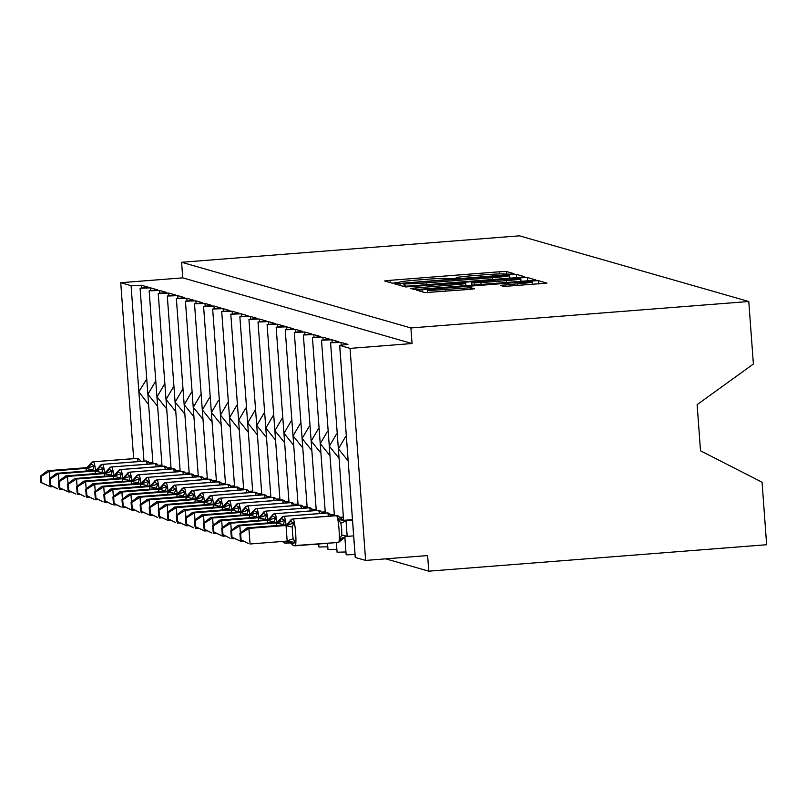 <?xml version="1.0" encoding="UTF-8"?>
<svg xmlns="http://www.w3.org/2000/svg" width="807" height="807" viewBox="0 0 807 807"><rect width="100%" height="100%" fill="white"/><g stroke="black" fill="none" stroke-linecap="round" stroke-linejoin="round"><path stroke-width="1.21" d="M510.175 274.138L513.968 273.674L506.362 271.495L499.573 271.767L390.033 280.332L384.616 280.987L392.222 283.186L399.768 282.238A19.661 0.827 -4.2 0 1 399.636 282.147A19.661 0.827 -4.2 0 1 416.957 280.059L426.086 279.343A19.661 0.827 -4.2 0 1 447.845 278.476L453.574 278.566L457.367 278.102L456.358 277.81A19.661 0.827 -4.2 0 1 456.227 277.719A19.661 0.827 -4.2 0 1 473.558 275.631L482.687 274.915A19.661 0.827 -4.2 0 1 504.436 274.047L510.175 274.138M503.961 286.445L546.904 283.116L538.451 280.685L531.662 280.957L416.705 290.177L425.148 292.608L469.069 289.431L474.486 288.785L470.844 287.726L445.646 289.441A16.433 0.686 -4.2 0 1 427.347 290.096A16.433 0.686 -4.2 0 1 441.833 288.341L513.938 282.702A16.433 0.686 -4.2 0 1 532.237 282.047A16.433 0.686 -4.2 0 1 517.751 283.792L500.32 285.385L503.961 286.445M181.595 262.275L410.904 327.945L748.785 301.505L519.476 235.836L181.595 262.275L182.735 277.86L120.737 282.712L131.077 285.678L141.467 285.254L148.357 287.231L140.085 288.23L150.536 287.857L157.436 289.834L149.154 290.833L159.615 290.449L166.504 292.427L158.233 293.425L168.683 293.052L175.573 295.029L167.301 296.028L177.752 295.644L184.642 297.622L176.37 298.62L186.82 298.247L193.72 300.224L185.439 301.223L195.889 300.84L202.789 302.817L194.517 303.815L204.968 303.442L211.858 305.419L203.586 306.418L214.037 306.035L220.926 308.012L212.655 309.01L223.105 308.637L230.005 310.614L221.723 311.613L232.174 311.23L239.074 313.207L230.802 314.205L241.253 313.832L248.142 315.809L239.871 316.808L250.321 316.425L257.211 318.402L248.939 319.401L259.39 319.027L266.29 321.004L258.008 322.003L268.459 321.63L275.358 323.597L267.087 324.596L277.537 324.222L284.427 326.199L276.155 327.198L286.606 326.825L293.496 328.792L285.224 329.791L295.675 329.417L302.564 331.395L294.293 332.393L304.743 332.02L311.643 333.987L303.361 334.986L313.822 334.612L320.712 336.59L312.44 337.588L322.891 337.215L329.781 339.182L321.509 340.181L331.959 339.808L338.849 341.785L330.577 342.783L341.028 342.41L347.928 344.377L339.646 345.376L350.056 348.382L365.621 560.421L427.619 555.569L428.769 571.164L385.756 558.847M519.335 277.426L524.711 276.74L516.298 274.34L509.51 274.612L394.552 283.832L402.996 286.263L409.795 285.991L519.335 277.426M527.375 277.507L535.828 279.938L530.411 280.594L420.871 289.168L414.072 289.441L410.481 288.412L460.272 284.256L465.689 283.6L463.258 282.894L405.427 286.949L520.586 277.779L527.375 277.507L527.627 280.816M341.22 345.043L341.028 342.41M348.13 460.908L338.426 448.843L345.588 436.627M343.621 520.313L330.577 342.783M344.831 536.887L346.153 554.823L355.009 554.57M355.282 557.375L339.646 345.376M355.221 557.425L339.717 345.416M332.151 342.45L331.959 339.808M339.061 458.305L329.357 446.241L336.519 434.025M334.391 515.683L321.509 340.181M336.368 542.597L337.084 552.23L345.941 551.968M323.082 339.848L322.891 337.215M329.992 455.713L320.288 443.648L327.44 431.432M325.322 513.081L312.44 337.588M327.541 543.293L328.005 549.628L336.872 549.375M314.014 337.255L313.822 334.612M320.924 453.11L311.22 441.046L318.372 428.83M316.253 510.488L303.361 334.986M318.715 543.979L318.936 547.035L327.803 546.773M304.945 334.653L304.743 332.02M311.845 450.518L302.141 438.453L309.303 426.237M307.185 507.885L294.293 332.393M311.663 544.533L318.725 544.18M295.866 332.06L295.675 329.417M302.776 447.915L293.072 435.851L300.234 423.635M298.116 505.293L285.224 329.791M286.798 329.458L286.606 326.825M293.708 445.323L284.003 433.258L291.166 421.042M289.037 502.69L276.155 327.198M277.729 326.865L277.537 324.222M284.639 442.72L274.935 430.656L282.087 418.44M279.968 500.098L267.087 324.596M268.66 324.263L268.459 321.63M275.57 440.128L265.856 428.063L273.018 415.847M270.9 497.495L258.008 322.003M259.582 321.67L259.39 319.027M266.492 437.525L256.787 425.46L263.95 413.245M261.831 494.893L248.939 319.401M250.513 319.068L250.321 316.425M257.423 434.933L247.719 422.868L254.881 410.652M252.752 492.3L239.871 316.808M241.444 316.475L241.253 313.832M248.354 432.33L238.65 420.265L245.802 408.049M243.684 489.698L230.802 314.205M232.376 313.873L232.174 311.23M239.286 429.738L229.571 417.673L236.733 405.447M234.615 487.105L221.723 311.613M223.297 311.27L223.105 308.637M230.207 427.135L220.503 415.07L227.665 402.854M225.546 484.503L212.655 309.01M214.228 308.678L214.037 306.035M221.138 424.543L211.434 412.478L218.596 400.252M216.468 481.91L203.586 306.418M205.16 306.075L204.968 303.442M212.07 421.94L202.365 409.875L209.517 397.659M207.399 479.308L194.517 303.815M196.091 303.482L195.889 300.84M203.001 419.347L193.287 407.283L200.449 395.057M198.33 476.715L185.439 301.223M187.012 300.88L186.82 298.247M193.922 416.745L184.218 404.68L191.38 392.464M189.262 474.113L176.37 298.62M177.944 298.287L177.752 295.644M184.853 414.152L175.149 402.088L182.311 389.862M180.183 471.52L167.301 296.028M168.875 295.685L168.683 293.052M175.785 411.55L166.081 399.485L173.233 387.269M171.114 468.917L158.233 293.425M159.806 293.092L159.615 290.449M166.716 408.957L157.012 396.893L164.164 384.667M157.032 398.133L149.154 290.833M150.727 290.49L150.536 287.857M157.637 406.355L147.933 394.29L155.095 382.074M152.977 463.722L140.085 288.23M141.659 287.897L141.467 285.254M146.753 379.038L138.865 391.698L147.59 403.339M365.621 560.421L355.282 557.466M410.904 327.945L412.054 343.53L350.056 348.382M412.054 343.53L182.735 277.86M748.785 301.505L753.385 364.028L697.127 404.65L700.516 450.8L762.06 482.213L766.65 544.725L428.769 571.164M133.659 458.618L120.737 282.712M508.571 275.227L407.656 282.944L403.873 283.398L404.932 283.711A19.661 0.827 -4.2 0 0 426.681 282.843L492.401 277.699A19.661 0.827 -4.2 0 0 509.731 275.611A19.661 0.827 -4.2 0 0 509.6 275.52L508.571 275.227M506.372 280.644A16.433 0.686 -4.2 0 0 520.858 278.899A16.433 0.686 -4.2 0 0 502.559 279.555L471.782 282.228L474.173 282.904L480.962 282.632L506.372 280.644L506.503 282.47M41.076 476.402L40.35 476.191L40.804 482.425L41.53 482.626L41.076 476.402L49.338 471.248L86.742 468.322L84.927 467.798L47.522 470.723L49.338 471.248L49.863 478.45M50.367 485.259L50.478 486.833L53.131 486.631M86.016 471.026L86.46 468.342M41.53 482.626L50.478 486.833L40.804 482.425M152.886 462.482L149.043 462.784M152.937 463.137L149.567 463.4M84.927 467.798L86.248 467.576C86.026 468.484 87.408 467.253 90.414 463.884L90.656 463.763A3.127 3.107 -74 0 1 93.319 461.786L136.716 458.396A13.457 1.523 -94.5 0 0 136.655 458.386A13.457 1.523 -94.5 0 0 136.585 458.406M84.816 468.1A6.88 6.839 106 0 0 90.656 463.763L94.258 465.871L92.714 469.967L86.43 468.474M93.188 461.806A13.457 1.523 85.5 0 1 93.259 461.786L136.655 458.386L139.853 459.99A3.127 3.107 106 0 0 136.938 458.457L136.716 458.396A3.127 3.107 -74 0 1 137.916 458.537M86.742 468.322L94.258 465.871M40.35 476.191L47.522 470.723M50.145 478.995L49.419 478.793L49.883 485.017L50.599 485.229L50.145 478.995L58.407 473.84L95.811 470.915L93.995 470.4L56.591 473.326L58.407 473.84L58.931 481.053M59.436 487.862L59.547 489.435L62.2 489.224M95.085 473.618L95.539 470.935M50.599 485.229L57.741 488.911L49.883 485.017M161.955 465.084L158.111 465.387M162.005 465.74L158.636 466.002M93.995 470.4L95.327 470.178C95.095 471.076 96.487 469.845 99.483 466.476L99.735 466.355A3.127 3.107 -74 0 1 102.388 464.388L145.785 460.989A13.457 1.523 -94.5 0 0 145.724 460.989A13.457 1.523 -94.5 0 0 145.663 460.999M93.884 470.693A6.88 6.839 106 0 0 99.735 466.355L103.336 468.464L101.783 472.559L95.508 471.066M102.257 464.398A13.457 1.523 85.5 0 1 102.328 464.378L145.724 460.989L148.922 462.593A3.127 3.107 106 0 0 146.006 461.059L145.785 460.989A3.127 3.107 -74 0 1 146.985 461.13M95.811 470.915L103.336 468.464M49.419 478.793L56.591 473.326M59.214 481.597L58.487 481.386L58.951 487.62L59.678 487.821L59.214 481.597L67.475 476.443L104.89 473.517L103.074 472.993L65.66 475.918L67.475 476.443L68.01 483.645M68.504 490.454L68.625 492.028L71.268 491.826M104.153 476.221L104.607 473.538M59.678 487.821L68.625 492.028L58.951 487.62M171.023 467.677L167.18 467.979M171.074 468.332L167.715 468.605M103.074 472.993L104.396 472.771C104.164 473.679 105.556 472.448 108.552 469.079L108.804 468.958A3.127 3.107 -74 0 1 111.467 466.981L154.863 463.591A13.457 1.523 -94.5 0 0 154.793 463.581A13.457 1.523 -94.5 0 0 154.732 463.601M102.953 473.295A6.88 6.839 106 0 0 108.804 468.958L112.405 471.066L110.852 475.162L104.577 473.669M111.326 467.001A13.457 1.523 85.5 0 1 111.396 466.981L154.793 463.581L157.99 465.185A3.127 3.107 106 0 0 155.075 463.652L154.863 463.591A3.127 3.107 -74 0 1 156.054 463.732M104.89 473.517L112.405 471.066M58.487 481.386L65.66 475.918M68.292 484.19L67.566 483.988L68.02 490.212L68.746 490.424L68.292 484.19L76.544 479.035L113.958 476.11L112.143 475.595L74.738 478.521L76.544 479.035L77.079 486.248M77.573 493.057L77.694 494.63L80.337 494.419M113.232 478.813L113.676 476.13M68.746 490.424L75.878 494.106L68.02 490.212M180.092 470.279L176.249 470.582M180.143 470.935L176.783 471.197M112.143 475.595L113.464 475.373C113.242 476.271 114.624 475.041 117.62 471.671L117.872 471.55A3.127 3.107 -74 0 1 120.536 469.583L163.932 466.184A13.457 1.523 -94.5 0 0 163.861 466.184A13.457 1.523 -94.5 0 0 163.801 466.194M112.022 475.898A6.88 6.839 106 0 0 117.872 471.55L121.474 473.659L119.92 477.754L113.646 476.261M120.394 469.593A13.457 1.523 85.5 0 1 120.465 469.573L163.861 466.184L167.069 467.788A3.127 3.107 106 0 0 164.144 466.254L163.932 466.184A3.127 3.107 -74 0 1 165.132 466.335M113.958 476.11L121.474 473.659M67.566 483.988L74.738 478.521M77.361 486.792L76.635 486.581L77.089 492.815L77.815 493.027L77.361 486.792L85.623 481.638L123.027 478.712L121.211 478.188L83.807 481.113L85.623 481.638L86.147 488.84M86.652 495.649L86.763 497.233L89.406 497.021M122.301 481.416L122.745 478.733M77.815 493.027L84.947 496.709L77.089 492.815M189.171 472.872L185.328 473.174M189.211 473.527L185.852 473.8M121.211 478.188L122.533 477.966C122.311 478.874 123.693 477.643 126.699 474.274L126.941 474.153A3.127 3.107 -74 0 1 129.604 472.176L173.001 468.786A13.457 1.523 -94.5 0 0 172.94 468.776A13.457 1.523 -94.5 0 0 172.869 468.796M121.1 478.49A6.88 6.839 106 0 0 126.941 474.153L130.542 476.261L128.989 480.357L122.714 478.864M129.473 472.196A13.457 1.523 85.5 0 1 129.544 472.176L172.94 468.776L176.138 470.38A3.127 3.107 106 0 0 173.223 468.847L173.001 468.786A3.127 3.107 -74 0 1 174.201 468.928M123.027 478.712L130.542 476.261M76.635 486.581L83.807 481.113M86.43 489.385L85.703 489.183L86.167 495.407L86.884 495.619L86.43 489.385L94.691 484.23L132.096 481.305L130.28 480.79L92.876 483.716L94.691 484.23L95.216 491.443M95.72 498.252L95.831 499.826L98.484 499.624M131.37 484.008L131.823 481.325M86.884 495.619L94.026 499.311L86.167 495.407M198.24 475.474L194.396 475.777M198.29 476.13L194.921 476.392M130.28 480.79L131.612 480.568C131.38 481.476 132.772 480.236 135.768 476.866L136.02 476.745A3.127 3.107 -74 0 1 138.673 474.778L182.069 471.379A13.457 1.523 -94.5 0 0 182.009 471.379A13.457 1.523 -94.5 0 0 181.948 471.389M130.169 481.093A6.88 6.839 106 0 0 136.02 476.745L139.621 478.854L138.068 482.949L131.793 481.456M138.542 474.788A13.457 1.523 85.5 0 1 138.612 474.768L182.009 471.379L185.207 472.983A3.127 3.107 106 0 0 182.291 471.449L182.069 471.379A3.127 3.107 -74 0 1 183.27 471.53M132.096 481.305L139.621 478.854M85.703 489.183L92.876 483.716M95.498 491.988L94.772 491.776L95.236 498.01L95.962 498.222L95.498 491.988L103.76 486.833L141.175 483.907L139.359 483.383L101.944 486.308L103.76 486.833L104.295 494.035M104.789 500.844L104.91 502.428L107.553 502.216M140.438 486.611L140.892 483.928M95.962 498.222L103.094 501.904L95.236 498.01M207.308 478.067L203.465 478.369M207.359 478.722L204 478.995M139.359 483.383L140.68 483.161C140.448 484.069 141.84 482.838 144.836 479.469L145.089 479.348A3.127 3.107 -74 0 1 147.742 477.371L191.148 473.981A13.457 1.523 -94.5 0 0 191.077 473.971A13.457 1.523 -94.5 0 0 191.017 473.991M139.238 483.686A6.88 6.839 106 0 0 145.089 479.348L148.69 481.456L147.136 485.552L140.862 484.059M147.61 477.391A13.457 1.523 85.5 0 1 147.681 477.371L191.077 473.971L194.275 475.575A3.127 3.107 106 0 0 191.36 474.042L191.148 473.981A3.127 3.107 -74 0 1 192.338 474.123M141.175 483.907L148.69 481.456M94.772 491.776L101.944 486.308M104.577 494.59L103.851 494.378L104.305 500.602L105.031 500.814L104.577 494.59L112.829 489.425L150.243 486.5L148.427 485.985L111.023 488.911L112.829 489.425L113.363 496.638M113.858 503.447L113.979 505.021L116.622 504.819M149.507 489.203L149.961 486.52M105.031 500.814L112.163 504.506L104.305 500.602M216.377 480.669L212.534 480.972M216.427 481.325L213.068 481.587M148.427 485.985L149.749 485.764C149.527 486.671 150.909 485.431 153.905 482.072L154.157 481.94A3.127 3.107 -74 0 1 156.82 479.973L200.217 476.574A13.457 1.523 -94.5 0 0 200.146 476.574A13.457 1.523 -94.5 0 0 200.086 476.584M148.306 486.288A6.88 6.839 106 0 0 154.157 481.94L157.758 484.049L156.205 488.144L149.931 486.651M156.679 479.983A13.457 1.523 85.5 0 1 156.75 479.963L200.146 476.574L203.344 478.178A3.127 3.107 106 0 0 200.429 476.644L200.217 476.574A3.127 3.107 -74 0 1 201.417 476.725M150.243 486.5L157.758 484.049M103.851 494.378L111.023 488.911M113.646 497.183L112.919 496.971L113.373 503.205L114.1 503.417L113.646 497.183L121.907 492.028L159.312 489.103L157.496 488.578L120.092 491.503L121.907 492.028L122.432 499.23M122.936 506.039L123.047 507.623L125.69 507.411M158.586 491.806L159.029 489.123M114.1 503.417L121.232 507.099L113.373 503.205M225.456 483.262L221.612 483.564M225.496 483.928L222.137 484.19M157.496 488.578L158.818 488.356C158.596 489.264 159.978 488.033 162.984 484.664L163.226 484.543A3.127 3.107 -74 0 1 165.889 482.576L209.285 479.176A13.457 1.523 -94.5 0 0 209.225 479.166A13.457 1.523 -94.5 0 0 209.154 479.187M157.385 488.881A6.88 6.839 106 0 0 163.226 484.543L166.827 486.651L165.274 490.747L158.999 489.254M165.758 482.586A13.457 1.523 85.5 0 1 165.818 482.566L209.225 479.166L212.423 480.77A3.127 3.107 106 0 0 209.507 479.237L209.285 479.176A3.127 3.107 -74 0 1 210.486 479.318M159.312 489.103L166.827 486.651M112.919 496.971L120.092 491.503M122.714 499.785L121.988 499.573L122.442 505.807L123.168 506.009L122.714 499.785L130.976 494.62L168.108 491.725L166.565 491.181L129.16 494.106L130.976 494.62L131.501 501.833M132.005 508.642L132.116 510.216L134.769 510.014M167.654 494.398L168.108 491.725M123.168 506.009L132.116 510.216L122.442 505.807M234.524 485.864L230.681 486.167M234.575 486.52L231.206 486.782M166.565 491.181L167.896 490.959C167.664 491.867 169.056 490.636 172.052 487.267L172.305 487.146A3.127 3.107 -74 0 1 174.958 485.168L218.354 481.769A13.457 1.523 -94.5 0 0 218.294 481.769A13.457 1.523 -94.5 0 0 218.233 481.779M166.454 491.483A6.88 6.839 106 0 0 172.305 487.146L175.906 489.244L174.352 493.339L168.078 491.846M174.826 485.178A13.457 1.523 85.5 0 1 174.897 485.158L218.294 481.769L221.491 483.373A3.127 3.107 106 0 0 218.576 481.84L218.354 481.769A3.127 3.107 -74 0 1 219.554 481.92M168.381 491.695L175.906 489.244M121.988 499.573L129.16 494.106M131.783 502.378L131.057 502.166L131.521 508.4L132.247 508.612L131.783 502.378L140.045 497.223L177.459 494.298L175.644 493.773L138.229 496.709L140.045 497.223L140.579 504.425M141.074 511.235L141.195 512.818L143.838 512.606M176.723 497.001L177.177 494.318M132.247 508.612L139.379 512.294L131.521 508.4M243.593 488.457L239.75 488.76M243.643 489.123L240.284 489.385M175.644 493.773L176.965 493.551C176.733 494.459 178.125 493.228 181.121 489.859L181.373 489.738A3.127 3.107 -74 0 1 184.026 487.771L227.433 484.371A13.457 1.523 -94.5 0 0 227.362 484.361A13.457 1.523 -94.5 0 0 227.302 484.382M175.523 494.076A6.88 6.839 106 0 0 181.373 489.738L184.974 491.846L183.421 495.942L177.147 494.449M183.895 487.781A13.457 1.523 85.5 0 1 183.966 487.761L227.362 484.361L230.56 485.965A3.127 3.107 106 0 0 227.645 484.432L227.433 484.371A3.127 3.107 -74 0 1 228.623 484.513M177.459 494.298L184.974 491.846M131.057 502.166L138.229 496.709M140.852 504.98L140.136 504.768L140.589 511.002L141.316 511.204L140.852 504.98L149.113 499.826L186.246 496.92L184.712 496.376L147.298 499.301L149.113 499.826L149.648 507.028M150.142 513.837L150.263 515.411L152.906 515.209M185.792 499.594L186.246 496.92M141.316 511.204L150.263 515.411L140.589 511.002M252.662 491.06L248.818 491.362M252.712 491.715L249.353 491.977M184.712 496.376L186.034 496.154C185.812 497.062 187.194 495.831 190.19 492.462L190.442 492.341A3.127 3.107 -74 0 1 193.105 490.363L236.501 486.964A13.457 1.523 -94.5 0 0 236.431 486.964A13.457 1.523 -94.5 0 0 236.37 486.974M184.591 496.678A6.88 6.839 106 0 0 190.442 492.341L194.043 494.439L192.49 498.534L186.215 497.041M192.964 490.374A13.457 1.523 85.5 0 1 193.034 490.353L236.431 486.964L239.629 488.568A3.127 3.107 106 0 0 236.713 487.035L236.501 486.964A3.127 3.107 -74 0 1 237.702 487.115M186.528 496.89L194.043 494.439M140.136 504.768L147.298 499.301M149.931 507.573L149.204 507.371L149.658 513.595L150.384 513.807L149.931 507.573L158.192 502.418L195.597 499.493L193.781 498.968L156.376 501.904L158.192 502.418L158.717 509.631M159.221 516.43L159.332 518.013L161.975 517.801M194.87 502.196L195.314 499.513M150.384 513.807L157.516 517.489L149.658 513.595M261.74 493.652L257.887 493.955M261.781 494.318L258.422 494.58M193.781 498.968L195.102 498.746C194.88 499.654 196.262 498.423 199.258 495.054L199.511 494.933A3.127 3.107 -74 0 1 202.174 492.966L245.57 489.567A13.457 1.523 -94.5 0 0 245.51 489.556A13.457 1.523 -94.5 0 0 245.439 489.577M193.66 499.271A6.88 6.839 106 0 0 199.511 494.933L203.112 497.041L201.558 501.137L195.284 499.644M202.032 492.976A13.457 1.523 85.5 0 1 202.103 492.956L245.51 489.556L248.707 491.16A3.127 3.107 106 0 0 245.792 489.627L245.57 489.567A3.127 3.107 -74 0 1 246.771 489.708M195.597 499.493L203.112 497.041M149.204 507.371L156.376 501.904M158.999 510.175L158.273 509.963L158.727 516.198L159.453 516.399L158.999 510.175L167.261 505.021L204.393 502.115L202.85 501.571L165.445 504.496L167.261 505.021L167.785 512.223M168.29 519.032L168.401 520.606L171.054 520.404M203.939 504.789L204.393 502.115M159.453 516.399L168.401 520.606L158.727 516.198M270.809 496.255L266.966 496.557M270.859 496.91L267.49 497.173M202.85 501.571L204.171 501.349C203.949 502.257 205.331 501.026 208.337 497.657L208.589 497.536A3.127 3.107 -74 0 1 211.242 495.559L254.639 492.169A13.457 1.523 -94.5 0 0 254.578 492.159A13.457 1.523 -94.5 0 0 254.518 492.179M202.739 501.873A6.88 6.839 106 0 0 208.589 497.536L212.18 499.634L210.637 503.729L204.353 502.236M211.111 495.569A13.457 1.523 85.5 0 1 211.182 495.548L254.578 492.159L257.776 493.763A3.127 3.107 106 0 0 254.861 492.23L254.639 492.169A3.127 3.107 -74 0 1 255.839 492.31M204.665 502.085L212.18 499.634M158.273 509.963L165.445 504.496M168.068 512.768L167.342 512.566L167.806 518.79L168.532 519.002L168.068 512.768L176.33 507.613L213.734 504.688L211.928 504.163L174.514 507.099L176.33 507.613L176.864 514.826M177.358 521.635L177.479 523.208L180.122 522.997M213.008 507.391L213.462 504.708M168.532 519.002L175.664 522.684L167.806 518.79M279.878 498.847L276.034 499.15M279.928 499.513L276.569 499.775M211.928 504.163L213.25 503.941C213.018 504.849 214.41 503.618 217.406 500.249L217.658 500.128A3.127 3.107 -74 0 1 220.311 498.161L263.707 494.762A13.457 1.523 -94.5 0 0 263.647 494.752A13.457 1.523 -94.5 0 0 263.586 494.772M211.807 504.466A6.88 6.839 106 0 0 217.658 500.128L221.259 502.236L219.706 506.332L213.431 504.839M220.18 498.171A13.457 1.523 85.5 0 1 220.25 498.151L263.647 494.752L266.845 496.355A3.127 3.107 106 0 0 263.929 494.822L263.707 494.762A3.127 3.107 -74 0 1 264.908 494.903M213.734 504.688L221.259 502.236M167.342 512.566L174.514 507.099M177.137 515.37L176.42 515.159L176.874 521.393L177.601 521.594L177.137 515.37L185.398 510.216L222.53 507.31L220.997 506.766L183.582 509.691L185.398 510.216L185.933 517.418M186.427 524.227L186.548 525.801L189.191 525.599M222.076 509.984L222.53 507.31M177.601 521.594L186.548 525.801L176.874 521.393M288.946 501.45L285.103 501.752M288.997 502.105L285.638 502.368M220.997 506.766L222.318 506.544C222.096 507.452 223.478 506.221 226.474 502.852L226.727 502.731A3.127 3.107 -74 0 1 229.39 500.754L272.786 497.364A13.457 1.523 -94.5 0 0 272.716 497.354A13.457 1.523 -94.5 0 0 272.655 497.374M220.876 507.068A6.88 6.839 106 0 0 226.727 502.731L230.328 504.829L228.774 508.924L222.5 507.432M229.249 500.764A13.457 1.523 85.5 0 1 229.319 500.743L272.716 497.354L275.913 498.958A3.127 3.107 106 0 0 272.998 497.425L272.786 497.364A3.127 3.107 -74 0 1 273.987 497.505M222.813 507.28L230.328 504.829M176.42 515.159L183.582 509.691M186.215 517.963L185.489 517.761L185.943 523.985L186.669 524.197L186.215 517.963L194.477 512.808L231.881 509.883L230.066 509.358L192.661 512.294L194.477 512.808L195.001 520.021M195.506 526.83L195.617 528.403L198.26 528.192M231.155 512.586L231.599 509.903M186.669 524.197L193.801 527.879L185.943 523.985M298.025 504.042L294.172 504.345M298.065 504.708L294.706 504.97M230.066 509.358L231.387 509.136C231.165 510.044 232.547 508.813 235.543 505.444L235.795 505.323A3.127 3.107 -74 0 1 238.458 503.356L281.855 499.957A13.457 1.523 -94.5 0 0 281.794 499.947A13.457 1.523 -94.5 0 0 281.724 499.967M229.945 509.661A6.88 6.839 106 0 0 235.795 505.323L239.397 507.432L237.843 511.527L231.569 510.034M238.317 503.366A13.457 1.523 85.5 0 1 238.388 503.346L281.794 499.947L284.992 501.561A3.127 3.107 106 0 0 282.077 500.017L281.855 499.957A3.127 3.107 -74 0 1 283.055 500.098M231.881 509.883L239.397 507.432M185.489 517.761L192.661 512.294M195.284 520.565L194.558 520.354L195.012 526.588L195.738 526.789L195.284 520.565L203.546 515.411L240.95 512.485L239.134 511.961L201.73 514.886L203.546 515.411L204.07 522.613M204.575 529.422L204.685 530.996L207.338 530.794M240.224 515.179L240.668 512.506M195.738 526.789L204.685 530.996L195.012 526.588M307.094 506.645L303.25 506.947M307.144 507.3L303.775 507.563M239.134 511.961L240.456 511.739C240.234 512.647 241.616 511.416 244.622 508.047L244.864 507.926A3.127 3.107 -74 0 1 247.527 505.949L290.923 502.559A13.457 1.523 -94.5 0 0 290.863 502.549A13.457 1.523 -94.5 0 0 290.802 502.569M239.023 512.263A6.88 6.839 106 0 0 244.864 507.926L248.465 510.024L246.922 514.12L240.637 512.627M294.283 504.335L294.061 504.153A3.127 3.107 106 0 0 291.145 502.62L290.923 502.559A3.127 3.107 -74 0 1 292.124 502.7M240.95 512.485L248.465 510.024M194.558 520.354L201.73 514.886M204.353 523.158L203.626 522.956L204.09 529.18L204.807 529.392L204.353 523.158L212.614 518.003L250.019 515.078L248.203 514.563L210.798 517.489L212.614 518.003L213.139 525.216M213.643 532.025L213.754 533.598L216.407 533.387M249.292 517.781L249.746 515.098M204.807 529.392L211.948 533.074L204.09 529.18M316.162 509.237L312.319 509.54M316.213 509.903L312.844 510.165M248.203 514.563L249.534 514.331C249.302 515.239 250.695 514.009 253.691 510.639L253.943 510.518A3.127 3.107 -74 0 1 256.596 508.551L299.992 505.152A13.457 1.523 -94.5 0 0 299.932 505.142A13.457 1.523 -94.5 0 0 299.871 505.162M248.092 514.856A6.88 6.839 106 0 0 253.943 510.518L257.544 512.627L255.99 516.722L249.716 515.229M256.465 508.561A13.457 1.523 85.5 0 1 256.535 508.541L299.932 505.142L303.129 506.756A3.127 3.107 106 0 0 300.214 505.212L299.992 505.152A3.127 3.107 -74 0 1 301.193 505.293M250.019 515.078L257.544 512.627M203.626 522.956L210.798 517.489M213.421 525.761L212.695 525.549L213.159 531.783L213.885 531.984L213.421 525.761L221.683 520.606L259.097 517.68L257.282 517.156L219.867 520.081L221.683 520.606L222.218 527.808M222.712 534.617L222.833 536.191L225.476 535.989M258.361 520.374L258.815 517.701M213.885 531.984L222.833 536.191L213.159 531.783M325.231 511.84L321.388 512.142M325.282 512.495L321.922 512.758M257.282 517.156L258.603 516.934C258.371 517.842 259.763 516.611 262.759 513.242L263.011 513.121A3.127 3.107 -74 0 1 265.674 511.144L309.071 507.754A13.457 1.523 -94.5 0 0 309 507.744A13.457 1.523 -94.5 0 0 308.94 507.764M257.161 517.458A6.88 6.839 106 0 0 263.011 513.121L266.613 515.219L265.059 519.325L258.785 517.822M265.533 511.164A13.457 1.523 85.5 0 1 265.604 511.144L309 507.744L312.198 509.348A3.127 3.107 106 0 0 309.283 507.815L309.071 507.754A3.127 3.107 -74 0 1 310.261 507.896M259.097 517.68L266.613 515.219M212.695 525.549L219.867 520.081M222.5 528.353L221.774 528.151L222.228 534.375L222.954 534.587L222.5 528.353L230.752 523.198L268.166 520.273L266.35 519.758L228.946 522.684L230.752 523.198L231.286 530.411M231.78 537.22L231.902 538.794L234.544 538.582M267.44 522.976L267.884 520.293M222.954 534.587L230.086 538.269L222.228 534.375M334.3 514.442L330.456 514.735M334.35 515.098L330.991 515.36M266.35 519.758L267.672 519.526C267.45 520.434 268.832 519.204 271.828 515.834L272.08 515.713A3.127 3.107 -74 0 1 274.743 513.746L318.14 510.347A13.457 1.523 -94.5 0 0 318.069 510.337A13.457 1.523 -94.5 0 0 318.008 510.357M266.229 520.051A6.88 6.839 106 0 0 272.08 515.713L275.681 517.822L274.128 521.917L267.853 520.424M274.602 513.756A13.457 1.523 85.5 0 1 274.673 513.736L318.069 510.337L321.277 511.951A3.127 3.107 106 0 0 318.351 510.407L318.14 510.347A3.127 3.107 -74 0 1 319.34 510.488M268.166 520.273L275.681 517.822M221.774 528.151L228.946 522.684M231.569 530.956L230.842 530.744L231.296 536.978L232.023 537.18L231.569 530.956L239.83 525.801L277.235 522.875L275.419 522.351L238.015 525.276L239.83 525.801L240.355 533.003M240.859 539.812L240.97 541.386L243.613 541.184M276.508 525.579L276.952 522.896M232.023 537.18L240.97 541.386L231.296 536.978M343.378 517.035L339.535 517.337M343.419 517.691L340.06 517.953M286.707 541.114A13.457 1.523 85.5 0 1 286.061 543.232A13.457 1.523 85.5 0 1 286.001 543.222A3.127 3.107 -74 0 1 283.086 541.689L284.689 543.05A3.127 3.107 106 0 0 284.8 543.081M275.419 522.351L276.74 522.129C276.519 523.037 277.901 521.806 280.907 518.437L281.149 518.316A3.127 3.107 -74 0 1 283.812 516.339L327.208 512.949A13.457 1.523 -94.5 0 0 327.148 512.939A13.457 1.523 -94.5 0 0 327.077 512.959M275.308 522.654A6.88 6.839 106 0 0 281.149 518.316L284.75 520.414L283.196 524.52L276.922 523.027M283.681 516.359A13.457 1.523 85.5 0 1 283.751 516.339L327.148 512.939L330.345 514.543A3.127 3.107 106 0 0 327.43 513.01L327.208 512.949A3.127 3.107 -74 0 1 328.409 513.091M277.235 522.875L284.75 520.414M230.842 530.744L238.015 525.276M341.129 540.448L339.868 539.015L341.734 535.011L341.714 529.17L340.877 523.309L338.436 519.526L339.414 517.146A3.127 3.107 106 0 0 336.499 515.602L336.277 515.542A13.457 1.523 -94.5 0 0 336.216 515.532A13.457 1.523 -94.5 0 0 336.156 515.552M239.911 533.346L240.375 539.57L241.091 539.782L240.637 533.548L239.911 533.346L247.083 527.879L248.899 528.393L286.303 525.468L284.377 525.246L285.819 524.721C285.587 525.629 286.979 524.399 289.975 521.029L293.829 523.017L292.275 527.112L292.497 533.013L293.133 538.814L295.251 542.506L291.72 544.029L293.758 545.643A3.127 3.107 106 0 0 293.869 545.673M240.637 533.548L248.899 528.393L250.039 543.989L287.171 541.083L286.031 525.488M247.083 527.879L284.488 524.953M241.091 539.782L248.233 543.464L240.375 539.57M295.251 542.506L287.171 541.083M352.447 519.637L343.903 520.303L346.042 520.918L347.171 536.262L339.868 539.015M352.498 520.293L345.991 520.797M353.637 535.878L347.141 536.393M292.749 518.951A13.457 1.523 85.5 0 1 292.82 518.931A13.457 1.523 85.5 0 1 292.88 518.941L336.277 515.542A3.127 3.107 -74 0 1 337.366 515.653L339.414 517.146M338.436 519.526L345.709 520.818M288.18 541.043L287.453 541.063M286.303 525.468L293.829 523.017M143.969 461.12L131.077 285.678M390.195 282.601L390.033 280.332M499.725 273.946L499.573 271.767M506.574 274.35L506.362 271.495M400.131 285.446L399.969 283.176M509.57 275.52L509.51 274.612M516.541 277.638L516.298 274.34M403.873 283.398L404.085 286.303L403.893 283.418M405.124 286.273L404.932 283.711M426.812 284.659L426.681 282.843M492.542 279.525L492.401 277.699M415.978 289.461L415.857 287.726M460.414 286.071L460.272 284.256M465.8 285.648L465.649 283.63M520.656 278.808L520.586 277.779M471.994 285.164L471.782 282.228M474.324 284.982L474.173 282.904M481.103 284.457L480.962 282.632M505.858 286.465L505.737 284.74M517.882 285.617L517.751 283.792M445.777 291.256L445.646 289.441M464.186 289.814L464.045 287.998M470.965 289.269L470.844 287.726M422.283 291.791L422.122 289.521M531.732 281.915L531.662 280.957M538.703 283.983L538.451 280.685M90.414 463.884L93.259 461.786A13.457 1.523 85.5 0 1 93.319 461.786L136.938 458.457A13.457 1.523 -94.5 0 1 138.108 461.584M85.028 468.161A6.88 6.839 106 0 0 90.878 463.823A3.127 3.107 106 0 1 93.541 461.856A13.457 1.523 85.5 0 1 95.539 470.108M99.483 466.476L102.328 464.378A13.457 1.523 85.5 0 1 102.388 464.388L146.006 461.059A13.457 1.523 -94.5 0 1 147.177 464.176M94.096 470.763A6.88 6.839 106 0 0 99.947 466.426A3.127 3.107 106 0 1 102.61 464.449A13.457 1.523 85.5 0 1 104.607 472.71M108.552 469.079L111.396 466.981A13.457 1.523 85.5 0 1 111.467 466.981L155.075 463.652A13.457 1.523 -94.5 0 1 156.245 466.779M103.175 473.356A6.88 6.839 106 0 0 109.026 469.018A3.127 3.107 106 0 1 111.679 467.051A13.457 1.523 85.5 0 1 113.676 475.303M117.62 471.671L120.465 469.573A13.457 1.523 85.5 0 1 120.536 469.583L164.144 466.254A13.457 1.523 -94.5 0 1 165.324 469.371M112.244 475.959A6.88 6.839 106 0 0 118.094 471.621A3.127 3.107 106 0 1 120.747 469.644A13.457 1.523 85.5 0 1 122.745 477.905M126.699 474.274L129.544 472.176A13.457 1.523 85.5 0 1 129.604 472.176L173.223 468.847A13.457 1.523 -94.5 0 1 174.393 471.974M121.312 478.551A6.88 6.839 106 0 0 127.163 474.213A3.127 3.107 106 0 1 129.826 472.246A13.457 1.523 85.5 0 1 131.823 480.498M135.768 476.866L138.612 474.768A13.457 1.523 85.5 0 1 138.673 474.778L182.291 471.449A13.457 1.523 -94.5 0 1 183.461 474.566M130.381 481.154A6.88 6.839 106 0 0 136.232 476.816A3.127 3.107 106 0 1 138.895 474.839A13.457 1.523 85.5 0 1 140.892 483.1M144.836 479.469L147.681 477.371A13.457 1.523 85.5 0 1 147.742 477.371L191.36 474.042A13.457 1.523 -94.5 0 1 192.53 477.169M139.46 483.746A6.88 6.839 106 0 0 145.3 479.408A3.127 3.107 106 0 1 147.963 477.441A13.457 1.523 85.5 0 1 149.961 485.703M153.905 482.061L156.75 479.963A13.457 1.523 85.5 0 1 156.82 479.973L200.429 476.644A13.457 1.523 -94.5 0 1 201.599 479.762M148.528 486.349A6.88 6.839 106 0 0 154.379 482.011A3.127 3.107 106 0 1 157.032 480.034A13.457 1.523 85.5 0 1 159.029 488.296M162.984 484.664L165.818 482.566A13.457 1.523 85.5 0 1 165.889 482.576L209.507 479.237A13.457 1.523 -94.5 0 1 210.677 482.364M157.597 488.941A6.88 6.839 106 0 0 163.448 484.603A3.127 3.107 106 0 1 166.111 482.636A13.457 1.523 85.5 0 1 168.098 490.898M172.052 487.267L174.897 485.158A13.457 1.523 85.5 0 1 174.958 485.168L218.576 481.84A13.457 1.523 -94.5 0 1 219.746 484.957M166.666 491.544A6.88 6.839 106 0 0 172.516 487.206A3.127 3.107 106 0 1 175.18 485.229A13.457 1.523 85.5 0 1 177.177 493.491M181.121 489.859L183.966 487.761A13.457 1.523 85.5 0 1 184.026 487.771L227.645 484.432A13.457 1.523 -94.5 0 1 228.815 487.559M175.744 494.136A6.88 6.839 106 0 0 181.585 489.799A3.127 3.107 106 0 1 184.248 487.832A13.457 1.523 85.5 0 1 186.246 496.093M190.19 492.462L193.034 490.353A13.457 1.523 85.5 0 1 193.105 490.363L236.713 487.035A13.457 1.523 -94.5 0 1 237.883 490.152M184.813 496.739A6.88 6.839 106 0 0 190.664 492.401A3.127 3.107 106 0 1 193.317 490.424A13.457 1.523 85.5 0 1 195.314 498.686M199.258 495.054L202.103 492.956A13.457 1.523 85.5 0 1 202.174 492.966L245.792 489.627A13.457 1.523 -94.5 0 1 246.962 492.754M193.882 499.331A6.88 6.839 106 0 0 199.733 494.994A3.127 3.107 106 0 1 202.386 493.027A13.457 1.523 85.5 0 1 204.383 501.288M208.337 497.657L211.182 495.548A13.457 1.523 85.5 0 1 211.242 495.559L254.861 492.23A13.457 1.523 -94.5 0 1 256.031 495.347M202.95 501.934A6.88 6.839 106 0 0 208.801 497.596A3.127 3.107 106 0 1 211.464 495.619A13.457 1.523 85.5 0 1 213.462 503.881M217.406 500.249L220.25 498.151A13.457 1.523 85.5 0 1 220.311 498.161L263.929 494.822A13.457 1.523 -94.5 0 1 265.1 497.949M212.029 504.526A6.88 6.839 106 0 0 217.87 500.189A3.127 3.107 106 0 1 220.533 498.222A13.457 1.523 85.5 0 1 222.53 506.483M226.474 502.852L229.319 500.743A13.457 1.523 85.5 0 1 229.39 500.754L272.998 497.425A13.457 1.523 -94.5 0 1 274.168 500.542M221.098 507.129A6.88 6.839 106 0 0 226.949 502.791A3.127 3.107 106 0 1 229.602 500.814A13.457 1.523 85.5 0 1 231.599 509.076M235.543 505.444L238.388 503.346A13.457 1.523 85.5 0 1 238.458 503.356L282.077 500.017A13.457 1.523 -94.5 0 1 283.247 503.144M230.166 509.721A6.88 6.839 106 0 0 236.017 505.384A3.127 3.107 106 0 1 238.67 503.417A13.457 1.523 85.5 0 1 240.668 511.678M247.396 505.969A13.457 1.523 85.5 0 1 247.467 505.939A13.457 1.523 85.5 0 1 247.527 505.949L291.145 502.62A13.457 1.523 -94.5 0 1 292.316 505.747M239.235 512.324A6.88 6.839 106 0 0 245.086 507.986A3.127 3.107 106 0 1 247.749 506.009A13.457 1.523 85.5 0 1 249.746 514.271M253.691 510.639L256.535 508.541A13.457 1.523 85.5 0 1 256.596 508.551L300.214 505.212A13.457 1.523 -94.5 0 1 301.384 508.339M248.304 514.916A6.88 6.839 106 0 0 254.155 510.579A3.127 3.107 106 0 1 256.818 508.612A13.457 1.523 85.5 0 1 258.815 516.873M262.759 513.242L265.604 511.144A13.457 1.523 85.5 0 1 265.674 511.144L309.283 507.815A13.457 1.523 -94.5 0 1 310.453 510.942M257.383 517.519A6.88 6.839 106 0 0 263.233 513.181A3.127 3.107 106 0 1 265.886 511.204A13.457 1.523 85.5 0 1 267.884 519.466M271.838 515.834L274.673 513.736A13.457 1.523 85.5 0 1 274.743 513.746L318.351 510.407A13.457 1.523 -94.5 0 1 319.532 513.534M266.451 520.112A6.88 6.839 106 0 0 272.302 515.774A3.127 3.107 106 0 1 274.955 513.807A13.457 1.523 85.5 0 1 276.952 522.068M280.907 518.437L283.751 516.339A13.457 1.523 85.5 0 1 283.812 516.339L327.43 513.01A13.457 1.523 -94.5 0 1 328.6 516.137M286.122 543.212L290.802 542.849L284.689 543.05A3.127 3.107 106 0 1 282.864 541.618A6.88 6.839 106 0 0 282.753 541.426M275.52 522.714A6.88 6.839 106 0 0 281.371 518.376A3.127 3.107 106 0 1 284.034 516.399A13.457 1.523 85.5 0 1 286.031 524.661M295.201 545.804L338.466 542.425A13.457 1.523 -94.5 0 0 338.537 542.425A13.457 1.523 -94.5 0 0 339.041 529.463A13.457 1.523 -94.5 0 0 336.499 515.602L293.102 519.002A13.457 1.523 85.5 0 1 295.644 532.852A13.457 1.523 85.5 0 1 295.13 545.825A13.457 1.523 85.5 0 1 295.069 545.814A3.127 3.107 -74 0 1 292.154 544.281A6.88 6.839 106 0 0 288.139 541.144L288.139 541.144A6.88 6.839 106 0 0 287.736 541.043M284.377 525.246A6.88 6.839 106 0 0 290.227 520.908A3.127 3.107 -74 0 1 292.88 518.941L293.102 519.002A3.127 3.107 106 0 0 290.439 520.969A6.88 6.839 106 0 1 284.589 525.317M288.038 541.114A6.88 6.839 106 0 1 291.932 544.221A3.127 3.107 106 0 0 293.758 545.643L338.537 542.425L345.537 536.635M289.975 521.029L292.82 518.931L337.366 515.653A3.127 3.107 -74 0 1 337.477 515.683M341.734 535.011L347.171 536.262M340.877 523.309A6.88 0.514 158.3 0 1 346.042 520.918M339.636 517.327L343.439 520.283A6.88 6.839 106 0 0 343.439 520.283A6.88 6.839 106 0 0 345.83 520.525M343.328 520.253A6.88 6.839 106 0 0 345.608 520.454M287.121 540.962A6.88 0.514 158.3 0 1 293.133 538.814M286.001 525.619L292.275 527.112M162.046 466.325L157.042 398.133M456.268 278.304L456.227 277.719M399.677 282.732L399.636 282.147M509.923 278.163L509.731 275.611M465.841 285.648L465.689 283.6M521.04 281.33L520.858 278.899M471.964 285.174L471.742 282.198M532.418 284.478L532.237 282.047M427.528 292.608L427.347 290.096M140.065 460.182L140.973 461.352M149.144 462.784L150.041 463.954M158.212 465.377L159.11 466.557M167.281 467.979L168.189 469.149M176.35 470.572L177.258 471.752M185.428 473.174L186.326 474.345M194.497 475.767L195.395 476.947M203.566 478.369L204.474 479.54M212.634 480.962L213.542 482.142M221.703 483.564L222.611 484.735M230.782 486.157L231.68 487.337M239.85 488.76L240.758 489.93M248.919 491.352L249.827 492.532M257.988 493.955L258.896 495.125M267.067 496.547L267.964 497.727M276.135 499.15L277.043 500.32M285.204 501.742L286.112 502.922M244.622 508.047L247.467 505.939L290.863 502.549L292.235 502.731L295.18 505.515M303.351 506.937L304.249 508.117M312.42 509.54L313.318 510.71M321.489 512.132L322.397 513.313M330.557 514.735L331.465 515.905M343.207 520.212L343.832 520.354L343.167 520.323M288.139 541.144L287.524 541.013M287.917 541.083L291.72 544.029"/></g></svg>
